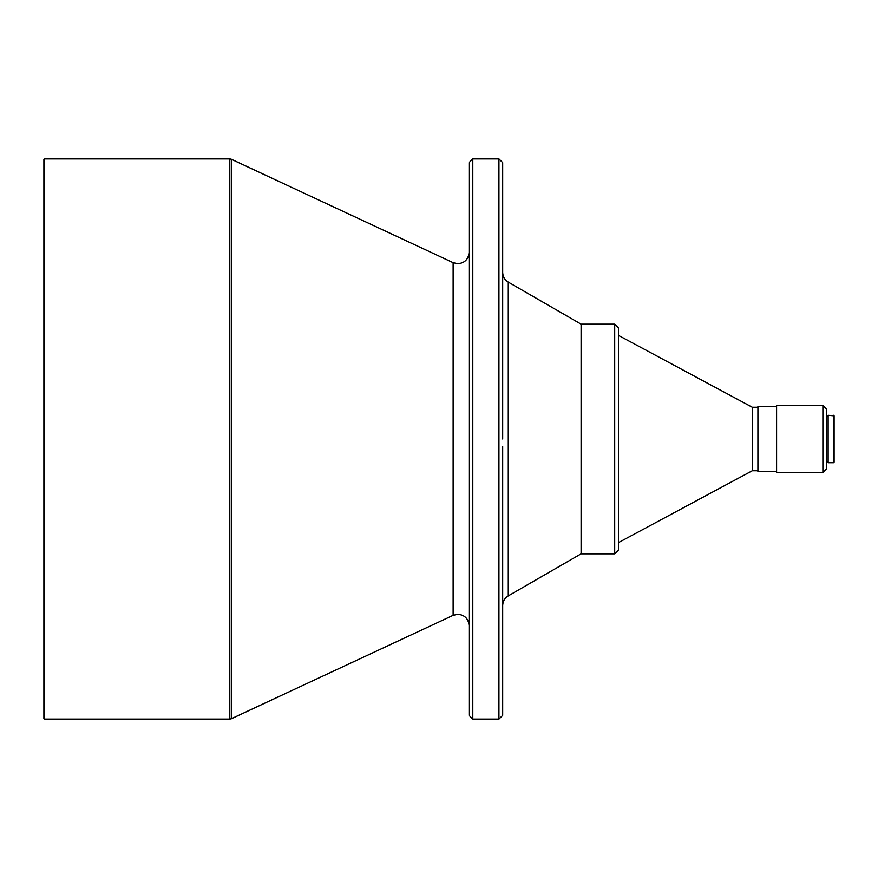 <?xml version="1.0" encoding="UTF-8"?>
<svg xmlns="http://www.w3.org/2000/svg" width="878" height="878" viewBox="0 0 878 878"><rect width="100%" height="100%" fill="white"/><g stroke="black" fill="none" stroke-linecap="round" stroke-linejoin="round"><path stroke-width="1.32" d="M502.677 175.721L502.677 190.658M502.677 439L502.677 162.649L498.934 158.918L498.934 719.082L502.677 715.35L502.677 446.474M833.54 462.717L834.1 462.157L834.1 415.843L828.13 415.283L828.13 462.717L833.54 462.717L833.54 415.283M822.895 472.605L826.626 468.874L826.626 409.126L822.895 405.395L776.591 405.395L776.591 472.605L822.895 472.605L822.895 405.395M776.591 471.673L757.923 471.673L757.923 406.327L776.591 406.327M757.923 470.74L752.314 470.74L752.314 407.26L618.441 335.374M614.699 324.169L614.699 553.831L618.441 550.1L618.441 327.9L614.699 324.169L581.093 324.169L508.274 282.123C504.674 279.884 502.809 276.658 502.677 272.421M614.699 553.831L581.093 553.831L581.093 324.169M469.061 439L469.061 162.649L472.792 158.918L472.792 719.082L469.061 715.35L469.061 439M44.46 439L44.46 158.918L229.795 158.918L229.795 719.082L44.46 719.082L44.46 439M44.46 719.082L43.9 718.522L43.9 159.478L44.46 158.918M502.677 611.483L502.677 619.879M469.061 625.476C468.402 618.672 464.66 614.94 457.855 614.271L453.125 615.324L453.125 262.676L457.855 263.729C464.66 263.06 468.402 259.328 469.061 252.524M581.093 553.831L508.274 595.877L508.274 282.123M453.125 615.324L231.375 718.731L231.375 159.269L229.795 158.918M828.13 416.216L826.626 416.216M757.923 407.26L752.314 407.26M508.274 595.877C504.674 598.116 502.809 601.342 502.677 605.579M498.934 158.918L472.792 158.918M453.125 262.676L231.375 159.269M231.375 718.731L229.795 719.082M498.934 719.082L472.792 719.082M752.314 470.74L618.441 542.626M828.13 461.784L826.626 461.784"/></g></svg>
